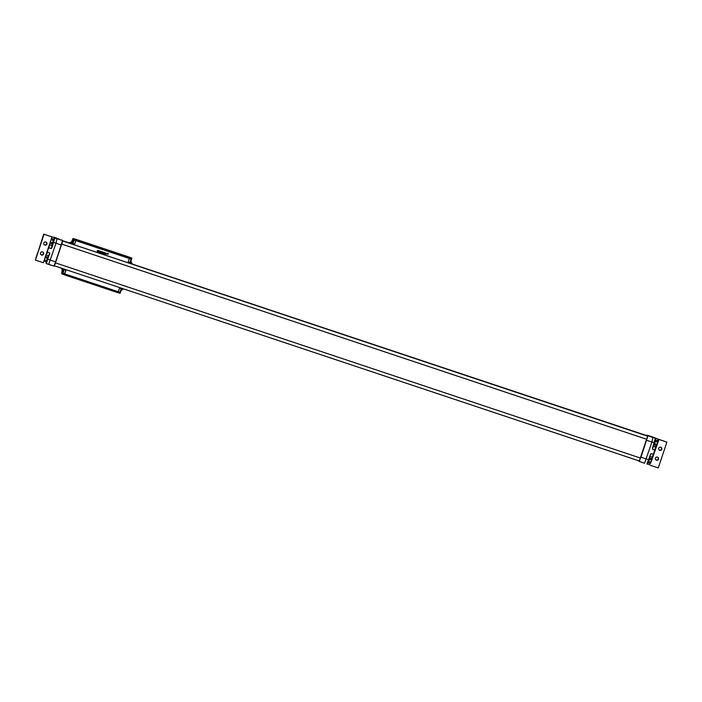 <?xml version="1.0" encoding="UTF-8"?>
<svg xmlns="http://www.w3.org/2000/svg" width="702" height="702" viewBox="0 0 702 702"><rect width="100%" height="100%" fill="white"/><g stroke="black" fill="none" stroke-linecap="round" stroke-linejoin="round"><path stroke-width="1.05" d="M74.614 244.191L76.167 239.628L75.456 239.224M647.49 436.126L128.001 262.706L129.686 257.485L129.054 257.037L75.535 239.18M64.198 274.719L66.155 269.726M66.067 269.691L65.944 270.314L64.154 269.691L64.321 269.112L63.18 271.297L64.066 269.024M117.901 292.708L64.382 274.851L117.901 292.708L118.278 291.751L64.759 273.885L65.944 270.314M63.013 273.28L64.759 273.859L64.4 274.78L62.654 274.201L64.207 269.726M76.141 239.68L74.675 244.217L72.938 243.638L74.394 239.101L76.141 239.68L73.061 238.417L71.499 241.936M74.386 244.814L62.627 240.891M118.278 291.751L119.673 287.583M127.992 262.732L74.473 244.866M108.336 253.966A0.57 0.57 125.2 0 0 107.336 253.466A0.57 0.57 125.2 0 0 107.476 254.256A0.57 0.57 125.2 0 0 108.336 253.966M97.973 250.482A0.588 0.588 125.2 0 0 97.455 251.518A0.588 0.588 125.2 0 0 97.604 251.597L105.537 254.238A0.588 0.588 125.2 0 0 106.055 253.211A0.588 0.588 125.2 0 0 105.905 253.132L97.973 250.482M64.4 274.78L61.697 273.789L62.636 270.577M62.18 269.814L61.697 273.789M74.394 239.101L73.061 238.426L75.518 239.242M72.938 243.638L72.648 244.226L74.394 244.805M72.394 244.147L73.096 241.646L72.648 244.226M129.879 262.636L129.651 263.259L128.001 262.688M128.212 262.074L129.94 262.653L131.134 259.108L75.886 240.654M129.686 257.546L131.406 258.125L131.134 259.108M131.406 258.125L131.871 258.187L130.888 261.144M131.493 257.924L129.238 257.169L131.493 257.924M119.709 293.146L120.13 293.287L121.095 290.409M121.209 288.75L119.48 288.153L121.209 288.75L119.656 293.225L117.945 292.655L119.656 293.225M119.647 287.671L121.297 288.224L121.156 288.715M73.227 241.69L74.149 238.926M72.113 241.409L71.218 242.19L72.446 241.646L73.438 238.689M71.639 242.365L69.27 243.111M71.218 242.19L69.059 242.831L62.645 240.689L69.068 242.831L71.569 242.427M107.45 254.238A0.57 0.57 125.2 0 0 108.292 253.94A0.57 0.57 125.2 0 0 108.099 253.308M62.329 270.498L62.452 269.682L61.276 268.094M62.408 274.034L63.312 271.341M62.101 269.436L62.68 270.832M122.262 289.47L123.894 288.987M131.283 262.513L132.538 264.224M106.046 253.194A0.588 0.588 -54.8 0 1 105.502 254.221L97.578 251.579L97.911 250.588L97.578 251.579A0.588 0.588 -54.8 0 1 97.438 251.509M120.639 290.47L121.569 288.215M129.888 263.338L130.554 260.819M71.718 242.225L71.271 243.778L71.718 242.225M105.537 254.238L105.835 253.229L97.911 250.588M62.952 268.655L62.417 269.998L62.926 268.647M120.691 290.479A2.501 2.501 0 0 0 122.069 289.908L122.587 288.557M130.914 263.68L131.362 262.136A2.501 2.501 0 0 0 130.598 260.837M661.828 449.262A1.632 1.632 -54.8 0 1 659.336 450.079A1.632 1.632 -54.8 0 1 658.95 447.806A1.632 1.632 -54.8 0 1 661.828 449.262M661.047 447.306A1.632 1.632 -54.8 0 1 659.187 449.956M658.511 459.187A1.632 1.632 -54.8 0 1 656.019 460.003A1.632 1.632 -54.8 0 1 655.624 457.73A1.632 1.632 -54.8 0 1 658.511 459.187M657.73 457.23A1.632 1.632 -54.8 0 1 655.861 459.88M658.011 441.163L658.643 439.259L666.9 442.137L658.967 439.487L650.622 463.241M666.9 442.137L658.265 467.927L650.342 465.286M652.035 459.02L653.395 454.949M655.203 449.543L656.598 445.384M40.497 252.966A1.632 1.632 -54.8 0 1 42.989 252.15A1.632 1.632 -54.8 0 1 43.384 254.422A1.632 1.632 -54.8 0 1 40.497 252.966M42.813 252.044A1.632 1.632 -54.8 0 1 40.953 254.694M43.822 243.05A1.632 1.632 -54.8 0 1 46.306 242.225A1.632 1.632 -54.8 0 1 46.701 244.498A1.632 1.632 -54.8 0 1 43.822 243.05M46.139 242.12A1.632 1.632 -54.8 0 1 44.27 244.77M37.303 253.755L35.811 258.222L37.303 253.755M35.425 260.1L43.357 262.741L51.983 236.951L43.735 234.073L35.425 260.1L44.059 234.301L51.983 236.951M43.278 235.898L41.787 240.365L43.278 235.898M47.367 251.018L47.657 250.131L47.367 251.018M47.657 250.131L47.639 250.623M50.175 242.357L50.526 241.321M50.816 240.444L51.167 239.391M46.999 252.185L47.157 251.702L47.104 252.22M47.955 249.35L48.298 248.306L48.052 249.377M48.456 247.666L48.341 248.183L48.456 247.666M44.2 260.214L44.551 259.178M44.84 258.301L45.191 257.248M51.623 238.557L53.65 239.233L52.571 242.822L52.08 243.927L50.053 243.252M52.571 242.822L50.544 242.146M53.352 240.47L51.334 239.803M48.789 246.85L46.314 253.896M48.745 246.814L46.674 253.87M44.086 261.109L46.104 261.785L46.595 260.679L47.675 257.09L45.648 256.414M46.595 260.679L44.568 260.003M47.376 258.327L45.358 257.66M52.852 243.269L54.212 238.733L52.852 243.269M47.209 253.001L46.595 252.817M46.613 252.72L47.227 252.895M48.71 246.49L49.316 246.709M49.272 246.797L48.666 246.569M46.095 261.776L46.262 262.522L48.596 255.774M52.281 244.621L54.229 238.803M54.405 239.049L52.229 244.665L52.045 247.288L51.22 248.596L52.062 245.56L49.649 244.787L46.235 254.931L48.649 255.791L49.763 252.957L46.323 263.601L48.657 264.426L56.011 243.217L56.985 238.417C60.065 239.47 59.977 239.417 56.739 238.241C53.624 237.294 53.712 237.355 56.985 238.417C60.065 239.47 59.977 239.417 56.739 238.241C53.624 237.294 53.712 237.355 56.985 238.417M46.306 262.478L48.254 256.66M54.212 238.733L54.273 238.75C54.186 239.838 55.344 236.398 53.141 243.243L52.703 243.848M48.429 256.906L46.727 261.706M46.288 262.539L48.385 256.669M49.631 254.493L49.763 252.957L47.218 252.053L49.447 244.928L52.299 245.446M46.165 254.721L47.218 252.053M48.649 247.78L51.22 248.596L54.256 238.741M54.054 238.75L54.308 237.583L54.931 237.89L52.045 247.288M54.721 237.741L51.93 236.907M51.781 237.548L51.474 238.636M54.317 237.495L51.816 236.828M51.711 236.688L54.151 237.618M43.998 260.951L43.656 261.855M46.121 263.452L46.139 262.399M46.086 263.434L53.922 266.076L55.581 261.864L61.241 244.963L53.484 242.374M56.739 238.241L54.387 237.504M61.916 243.515L62.496 240.461L61.6 239.838L62.618 240.725L61.916 243.515L62.601 241.04M54.344 265.725L55.247 263.443L53.931 266.076L48.657 264.426M639.338 460.986L54.317 265.777L639.329 460.986L647.621 436.17L62.618 240.97M646.832 435.626L132.459 264.11M69.41 243.067L62.636 240.812M655.826 440.172L653.957 445.252L655.826 440.172L658.107 441.356L656.782 445.279M649.859 458.029L652.132 459.213L650.438 463.329M657.844 440.847L656.791 445.279M651.877 458.704L650.421 463.338M654.747 443.752L656.765 444.427M654.264 444.866L656.282 445.533M655.528 441.409L657.555 442.084M648.771 461.609L649.85 457.537L647.99 463.109L648.771 461.609L650.789 462.285M648.297 462.723L650.306 463.39M649.552 459.266L651.579 459.942M655.624 439.478L653.676 445.296M653.623 445.34L655.826 439.68M649.648 457.335L647.7 463.153M647.551 463.109L649.85 457.537M655.08 438.136L652.641 437.083C649.525 436.135 649.613 436.196 652.886 437.258C655.966 438.311 655.879 438.259 652.641 437.083C649.525 436.135 649.613 436.196 652.886 437.258C655.966 438.311 655.879 438.259 652.641 437.083M657.528 440.742L657.941 439.048L654.966 437.908M658.055 439.285L657.695 440.795L658.055 439.285M657.783 438.934L655.58 438.338M653.316 446.174L655.808 447.262L654.852 450.061L655.694 447.025L653.308 446.182L652.491 449.227L655.308 438.145M652.772 447.779L652.491 449.227L654.852 450.061L652.307 457.177L649.885 456.414M656.019 445.445L653.588 454.387L651.035 453.589L649.745 456.467M648.753 459.792C646.182 466.795 647.472 462.978 646.911 464.004L650.394 454.905L646.919 464.004M653.588 454.387L655.019 450.114M649.376 464.671L647.112 463.961L649.447 464.68L649.982 463.285M655.352 438.171L652.623 447.692M652.886 437.258L651.904 442.058L644.559 463.259L639.346 461.425L644.559 463.259M129.686 257.485L76.167 239.628M64.286 269.199L66.032 269.787M65.9 270.279L64.154 269.691M75.869 240.663L74.122 240.084M74.447 244.638L72.701 244.059M129.712 263.083L128.054 262.53M118.287 291.725L120.024 292.304M97.578 251.579L105.502 254.221L97.604 251.597M62.118 269.445L61.065 268.024L62.109 269.445M97.938 250.474L97.718 251.062M46.113 262.276L48.306 256.607L46.262 262.522M52.396 244.691L52.273 245.428M50.017 243.173L49.465 244.48M46.244 254.94L45.569 256.458M49.245 245.867L48.886 246.885L49.289 245.902M46.279 254.958L48.684 255.818M47.824 259.275L55.765 261.925L55.256 263.417M54.703 238.004L62.539 240.488L55.765 261.925C53.413 268.383 54.466 265.259 53.922 266.076M54.028 237.258L56.388 237.996M647.498 436.082L62.627 240.926M646.761 439.294L61.732 244.085M640.487 458.064L55.449 262.855M651.614 458.617L652.263 457.16M652.395 457.186L651.772 458.669L652.395 457.177M656.186 445.498L655.782 447.086L656.186 445.498M640.294 458.634L646.463 440.233L654.413 442.892L655.563 438.311L647.92 435.81L641.014 457.213L648.595 459.749L650.219 454.896M654.624 437.662L646.77 435.319M638.408 460.766L639.346 461.425L640.803 457.142M638.644 460.749L639.373 460.96M646.463 440.233L646.954 438.732M129.045 257.037L75.526 239.18M73.096 241.646A2.501 2.501 0 0 0 71.709 242.225M62.417 269.998A2.501 2.501 0 0 0 63.18 271.297M52.071 243.919L52.08 244.419M46.63 252.667L47.245 252.843M49.254 246.85L48.649 246.63M61.425 245.024L55.765 261.925M655.37 438.074L657.739 438.908M654.413 442.892L652.79 447.744M649.912 456.423L652.307 457.177M647.025 435.179L652.29 436.837"/></g></svg>
